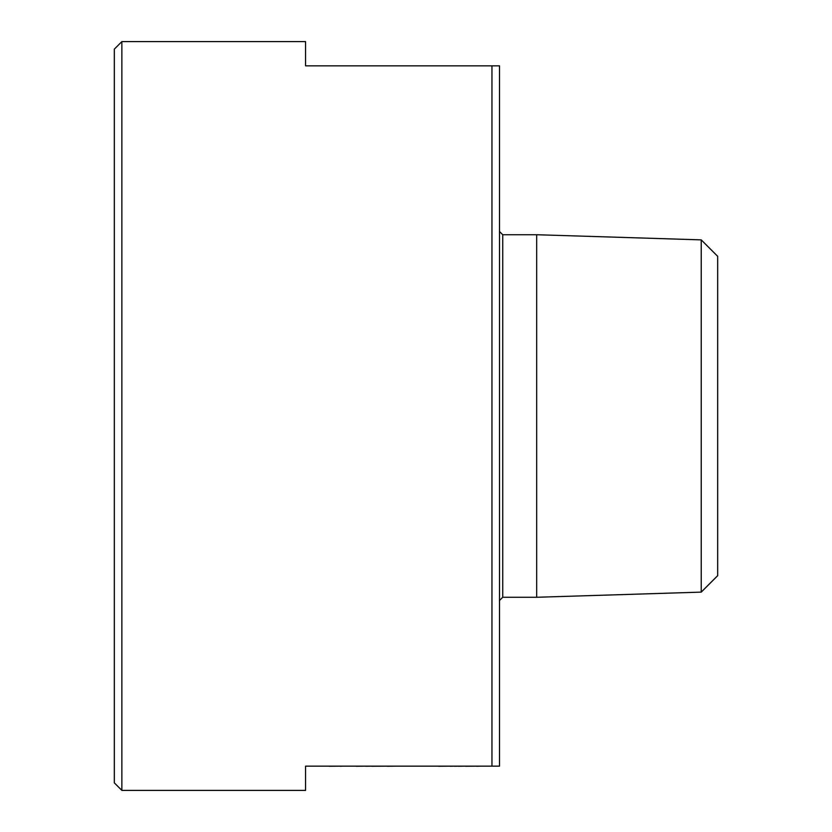 <?xml version="1.0" encoding="UTF-8"?>
<svg xmlns="http://www.w3.org/2000/svg" width="832" height="832" viewBox="0 0 832 832"><rect width="100%" height="100%" fill="white"/><g stroke="black" fill="none" stroke-linecap="round" stroke-linejoin="round"><path stroke-width="1.25" d="M491.962 766.158L499.502 766.158L499.502 65.842L305.562 65.842L305.562 41.6L121.867 41.6L121.867 790.4L305.562 790.4L305.562 766.158L491.962 766.158L491.962 65.842M121.867 790.4L114.327 782.86L114.327 49.14L121.867 41.6M701.23 239.876L701.23 592.124L717.673 575.682L717.673 256.318L701.23 239.876L536.671 234.728L502.736 234.728L502.736 597.272L536.671 597.272L536.671 234.728M701.23 592.124L536.671 597.272M499.502 600.496L502.736 597.272M323.523 766.158L329.264 766.158M329.264 766.262L340.319 766.158M343.408 766.158L356.231 766.158M356.231 766.262L365.934 766.158M365.934 766.262L371.706 766.158M371.706 766.262L387.39 766.158M417.446 766.158L428.501 766.158M438.443 766.158L430.487 766.158M438.443 766.262L439.109 766.158M439.109 766.262L450.164 766.158M450.164 766.262L454.355 766.158M454.355 766.262L455.374 766.158M455.374 766.262L458.557 766.158M465.629 766.158L464.963 766.158M465.629 766.262L476.684 766.158M340.319 766.262L342.753 766.158M387.39 766.262L395.346 766.158M396.895 766.158L408.606 766.158M416.79 766.158L410.155 766.158M458.557 766.262L464.526 766.158M476.684 766.262L480.657 766.158M502.736 234.728L499.502 231.504"/></g></svg>
